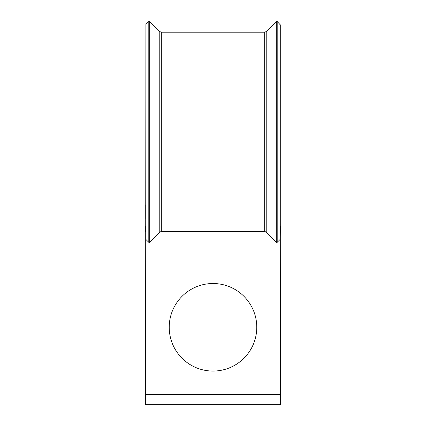 <?xml version="1.0" encoding="UTF-8"?>
<svg xmlns="http://www.w3.org/2000/svg" width="426" height="426" viewBox="0 0 426 426"><rect width="100%" height="100%" fill="white"/><g stroke="black" fill="none" stroke-linecap="round" stroke-linejoin="round"><path stroke-width="0.64" d="M256.777 327.285A43.777 43.777 0 0 0 213 283.514A43.777 43.777 0 0 0 169.223 327.285A43.777 43.777 0 0 0 213 371.062A43.777 43.777 0 0 0 256.777 327.285M280.281 218.57L280.388 404.7L145.612 404.7L145.719 232M264.69 32.184L264.69 231.648L266.218 232.282A2.157 2.157 0 0 0 264.69 231.648L161.31 231.648L161.31 32.184L264.69 32.184L266.218 31.551L276.282 21.492L276.282 242.346A0.644 0.644 0 0 0 277.193 242.346L280.095 239.449A0.644 0.644 0 0 0 280.281 238.991L280.281 24.846L277.193 21.492L276.282 21.492M280.388 394.567L145.612 394.567M145.719 226.259L145.612 231.648M280.281 204.693L280.281 226.259M266.218 31.551L266.218 232.282L276.282 242.346M277.193 21.492L277.193 242.346L280.095 239.449L280.095 24.388M149.718 242.346L159.782 232.282A2.157 2.157 0 0 1 161.31 231.648L159.782 232.282L159.782 31.551L149.718 21.492L148.807 21.492L148.807 242.346A0.644 0.644 0 0 0 149.718 242.346L149.718 21.492M145.905 239.449L145.905 24.388L145.719 238.991A0.644 0.644 0 0 0 145.905 239.449L148.807 242.346M155.453 236.611L159.782 232.282M145.719 204.693L145.719 218.57M280.388 226.259L280.281 230.636M145.612 226.259L145.719 230.961M270.979 237.042L155.021 237.042M145.905 24.388L148.807 21.492M159.782 31.551L161.31 32.184M266.788 232.857L265.494 231.984M280.281 238.997L280.329 228.576"/></g></svg>
